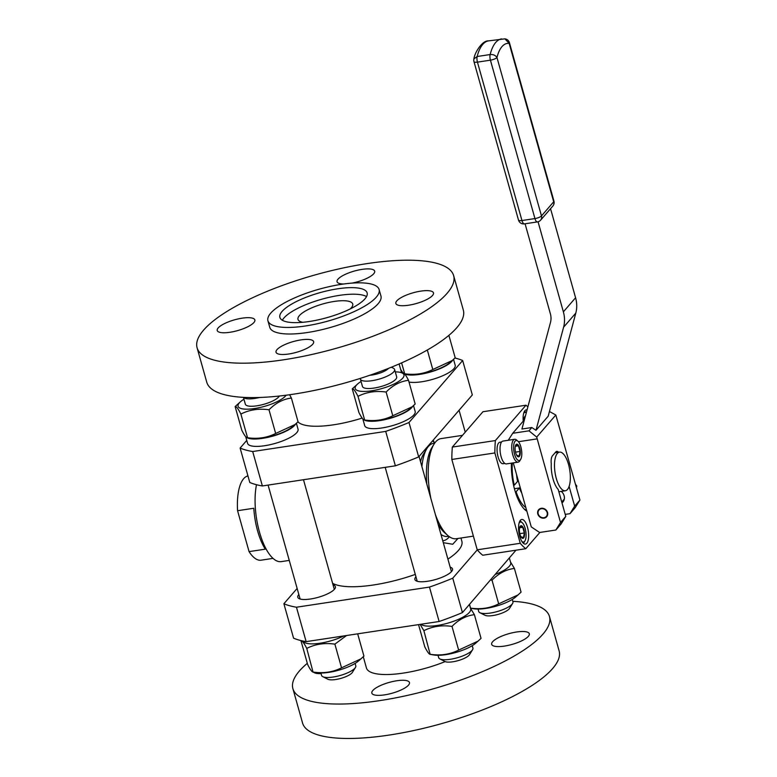 <?xml version="1.0" encoding="UTF-8"?>
<svg xmlns="http://www.w3.org/2000/svg" width="777" height="777" viewBox="0 0 777 777"><rect width="100%" height="100%" fill="white"/><g stroke="black" fill="none" stroke-linecap="round" stroke-linejoin="round"><path stroke-width="1.17" d="M568.511 464.384A19.542 7.459 -98.6 0 1 565.335 490.763A19.542 7.459 -98.6 0 1 555.04 472.552A19.542 7.459 -98.6 0 1 559.479 452.117A19.542 7.459 -98.6 0 1 568.511 464.384M569.114 486.412L574.659 506.128L579.924 500.038L555.827 414.996L536.703 437.092L560.508 522.474L565.782 516.384L558.197 489.432A19.542 7.459 -98.6 0 1 551.281 463.782A8.887 3.39 -98.6 0 1 552.428 455.827L555.759 451.981A8.887 3.39 -98.6 0 1 556.73 451.388A8.887 3.39 -98.6 0 1 558.537 452.253M521.785 493.123A21.319 8.139 -98.6 0 1 519.415 487.956L514.403 488.714M512.286 463.024A31.808 12.141 -98.6 0 0 514.267 485.217L517.569 481.4A21.319 8.139 -98.6 0 1 516.588 474.63M513.276 462.869L531.274 526.903L539.617 532.478L555.856 530.021L561.12 523.931L565.782 516.384M565.219 514.393L570.007 513.675L575.271 507.585L579.924 500.038M574.659 506.128L570.007 513.675M561.208 491.385A7.993 7.022 40.9 0 1 562.859 502.107A7.993 7.022 40.9 0 1 561.994 502.933M525.835 507.527A31.808 12.141 -98.6 0 1 516.113 491.773L515.374 492.074M516.113 491.773L519.415 487.956M514.267 485.217L513.616 485.479M555.827 414.996L549.456 411.509M525.077 223.786L550.378 313.811A17.764 15.618 -139.1 0 1 550.504 322.338L521.94 429.021L531.818 427.525L535.984 430.303L548.193 416.2L575.806 313.082A31.983 28.108 40.9 0 0 575.582 297.746L550.553 208.692M531.818 427.525L528.962 430.827L536.703 437.092M508.265 440.268L512.723 433.284L528.962 430.827M518.424 441.715L537.014 438.898M560.508 522.474L555.856 530.021M541.287 508.304A5.332 4.681 40.9 0 1 546.853 510.965A5.332 4.681 40.9 0 1 546.697 516.705A5.332 4.681 40.9 0 1 539.597 516.763A5.332 4.681 40.9 0 1 538.636 509.731A5.332 4.681 40.9 0 1 541.287 508.304M524.417 419.784L512.723 433.284M526.553 510.11A33.314 12.714 -98.6 0 1 524.087 508.916M526.874 511.227A35.713 13.627 -98.6 0 1 525.184 509.974A35.713 13.627 -98.6 0 1 514.724 489.85A35.713 13.627 -98.6 0 1 511.421 463.15M576.184 486.732L576.787 486.033L575.495 484.275M576.456 487.703L576.787 486.033M538.053 221.775L563.374 311.849A31.983 28.108 40.9 0 1 563.607 327.185L535.984 430.303M538.704 509.654A5.332 4.681 -139.1 0 0 539.743 516.598A5.332 4.681 -139.1 0 0 546.765 516.627M525.971 405.215L495.376 440.559A76.399 29.157 -98.6 0 0 494.862 452.942L520.26 543.298L477.233 549.815L451.835 459.46A76.399 29.157 -98.6 0 1 452.34 447.076L482.935 411.732L525.971 405.215A76.399 29.157 -98.6 0 1 527.884 406.837M539.869 532.439L525.776 548.717A76.399 29.157 -98.6 0 1 520.26 543.298M501.583 441.996L499.834 442.268A10.839 4.138 81.4 0 0 497.367 453.603A10.839 4.138 81.4 0 0 503.078 463.694L504.827 463.432M526.835 543.249A12.442 4.749 81.4 0 0 527.952 529.147A12.442 4.749 81.4 0 0 521.746 519.483A12.442 4.749 81.4 0 0 518.91 532.488A12.442 4.749 81.4 0 0 525.466 544.075A12.442 4.749 81.4 0 0 526.835 543.249M527.059 409.906A12.442 4.749 81.4 0 0 526.282 409.858A12.442 4.749 81.4 0 0 523.232 421.144M541.404 508.712A4.885 4.293 -139.1 0 0 539.432 516.054A4.885 4.293 -139.1 0 0 547.163 514.889A4.885 4.293 -139.1 0 0 541.404 508.712M494.862 452.942L451.835 459.46M525.776 548.717L482.74 555.234A76.399 29.157 -98.6 0 1 477.233 549.815M495.376 440.559L452.34 447.076M520.658 459.401L519.774 460.848A11.548 4.409 -98.6 0 1 519.395 461.373A11.548 4.409 -98.6 0 1 518.123 462.14L506.439 463.908A11.548 4.409 -98.6 0 1 500.349 453.146A11.548 4.409 -98.6 0 1 502.981 441.074L514.665 439.296A11.548 4.409 -98.6 0 1 516.618 440.044L517.89 441.161A10.13 3.866 -98.6 0 1 521.513 449.941A10.13 3.866 -98.6 0 1 520.658 459.401A10.13 3.866 -98.6 0 1 520.318 459.867A10.13 3.866 -98.6 0 1 513.801 450.543A10.13 3.866 -98.6 0 1 517.89 441.161M462.49 435.353L441.161 438.578A50.641 19.318 81.4 0 0 433.945 444.24A50.641 19.318 81.4 0 0 430.924 498.688M435.392 514.607A50.641 19.318 81.4 0 0 447.756 535.44A50.641 19.318 81.4 0 0 456.322 538.714L473.378 536.13M518.123 462.14A11.548 4.409 -98.6 0 1 512.043 451.379A11.548 4.409 -98.6 0 1 514.665 439.296M518.492 220.056L473.97 61.655A5.332 1.525 -15.7 0 0 477.437 62.131L521.959 220.532A5.332 2.03 81.4 0 0 524.417 223.883A5.332 5.332 0 0 1 518.492 220.056A5.332 1.525 -15.7 0 0 521.959 220.532L534.945 218.57A5.332 1.525 -15.7 0 0 541.482 215.909L553.69 201.806L509.168 43.405L504.924 38.85L488.578 40.87A53.302 20.338 -98.6 0 0 477.156 56.507A5.332 2.03 81.4 0 0 477.437 62.131L490.423 60.169A5.332 1.525 -15.7 0 0 496.959 57.508C495.493 55.303 493.22 54.312 490.151 54.536A53.302 20.338 -98.6 0 1 501.573 38.899M473.97 61.655A5.332 5.332 0 0 1 473.931 58.897L477.156 56.507L490.151 54.536A5.332 2.03 -98.6 0 0 490.423 60.169L534.945 218.57A5.332 2.03 81.4 0 0 537.412 221.921L524.417 223.883M433.945 444.24L431.74 447.843A47.086 17.968 81.4 0 0 426.806 484.042M438.131 524.329A47.086 17.968 81.4 0 0 444.58 532.653L447.756 535.44M434.664 443.152L433.576 443.317A47.086 17.968 81.4 0 0 426.864 448.582A47.086 17.968 81.4 0 0 421.901 466.598M440.957 534.391A47.086 17.968 81.4 0 0 447.669 536.431L448.756 536.266M519.357 456.42A6.401 2.438 -98.6 0 1 516.637 455.205A6.401 2.438 -98.6 0 1 515.297 446.357A6.401 2.438 -98.6 0 1 519.24 446.872A6.401 2.438 -98.6 0 1 519.357 456.42M519.114 523.008A10.13 3.866 -98.6 0 1 522.183 522.668A10.13 3.866 -98.6 0 1 525.806 531.449A10.13 3.866 -98.6 0 1 524.941 540.909L524.057 542.346A11.548 4.409 -98.6 0 1 523.679 542.87A11.548 4.409 -98.6 0 1 523.319 543.23M519.939 520.93A11.548 4.409 -98.6 0 1 520.911 521.552L522.183 522.668M524.475 411.315A11.548 4.409 -98.6 0 1 525.437 411.927L526.311 412.694M426.864 448.582L423.552 453.991A41.754 15.928 81.4 0 0 420.522 461.693M516.569 455.079L519.162 456.216L520.027 451.456L518.434 445.784L515.977 444.862L515.229 446.765M524.941 540.909A10.13 3.866 -98.6 0 1 524.611 541.365A10.13 3.866 -98.6 0 1 521.911 541.491M523.64 413.383A10.13 3.866 -98.6 0 1 526.301 412.733M449.378 536.713A50.641 19.318 -98.6 0 1 442.744 540.743M434.294 443.211L433.896 441.773A50.641 19.318 -98.6 0 0 432.391 441.064M515.384 446.241L518.434 445.784M515.52 452.136L520.027 451.456M523.64 537.927A6.401 2.438 -98.6 0 1 520.93 536.703A6.401 2.438 -98.6 0 1 519.59 527.865A6.401 2.438 -98.6 0 1 523.523 528.379A6.401 2.438 -98.6 0 1 523.64 537.927M523.921 420.347A6.401 2.438 -98.6 0 1 524.116 418.249A6.401 2.438 -98.6 0 1 525.398 416.122M470.454 608.138L470.551 608.119C480.74 609.586 490.112 608.168 498.679 603.865L518.113 594.871L515.627 597.037A25.32 7.255 -15.7 0 1 473.921 608.76L470.464 608.177L474.388 614.665C466.113 615.695 458.653 619.609 452 626.408C441.812 624.941 432.439 626.359 423.873 630.662L420.114 624.378M368.026 420.648A25.32 7.255 -15.7 0 0 409.732 408.925L412.218 406.76L392.783 415.744C384.217 420.056 374.844 421.474 364.656 420.007L368.026 420.648M392.783 415.744L386.13 392.055C392.773 385.256 400.242 381.342 408.517 380.312L415.171 404.001L412.218 406.76M358.003 396.319L364.656 420.007C363.558 420.396 361.645 417.9 358.916 412.519L352.263 388.83C353.36 388.442 355.274 390.938 358.003 396.319C366.569 392.016 375.942 390.598 386.13 392.055M332.605 583.323A69.299 19.852 -15.7 0 0 415.297 574.417M447.902 559.1A69.299 19.852 -15.7 0 0 461.859 541.229L460.955 538.014M443.288 542.686L452.738 544.259L457.974 538.461M433.653 440.899L433.896 441.773M510.489 561.965L514.403 568.434C506.138 569.463 498.669 573.377 492.016 580.176L490.646 580.011M404.574 373.824L408.051 374.417A25.32 7.255 -15.7 0 0 449.747 362.694L452.233 360.528L432.808 369.512C424.242 373.815 414.869 375.242 404.681 373.776L404.545 373.795M448.892 335.353L455.196 357.77L452.233 360.528M402.855 372.746L400.66 369.483M520.862 536.586L523.455 537.723L524.32 532.964L522.727 527.282L520.26 526.369L519.512 528.263M525.145 417.064L524.048 418.648M515.967 550.203L462.432 612.597A126.156 36.14 164.3 0 1 439.131 621.503L306.138 641.637A126.156 36.14 164.3 0 1 293.56 638.16L283.887 603.748L297.135 588.442M469.434 604.516L470.668 608.925A26.204 7.508 164.3 0 1 449.669 622.6A26.204 7.508 164.3 0 1 420.949 624.252M474.388 614.665L481.041 638.354L478.088 641.103L458.653 650.096C450.097 654.399 440.714 655.817 430.536 654.351C429.428 654.739 427.515 652.243 424.796 646.862L418.541 624.621M478.088 641.103L475.602 643.269A25.32 7.255 -15.7 0 1 433.896 654.992L430.157 654.36L423.873 630.662M452 626.408L458.653 650.096M246.756 440.404L240.122 448.067L249.796 482.478A126.156 36.14 164.3 0 0 262.373 485.955L395.376 465.812A126.156 36.14 164.3 0 0 418.677 456.905L472.329 394.93L462.655 360.518L409.003 422.494A126.156 36.14 164.3 0 1 385.703 431.4L395.376 465.812M385.703 431.4L252.7 451.534A126.156 36.14 164.3 0 1 240.122 448.067M454.933 358.022A126.156 36.14 164.3 0 1 462.655 360.518M453.535 359.362L455.186 365.219A26.204 7.508 164.3 0 1 438.345 377.496A26.204 7.508 164.3 0 1 408.993 382.041M296.396 423.319L298.047 429.186A26.204 7.508 164.3 0 1 274.844 443.502A26.204 7.508 164.3 0 1 247.581 443.366L245.717 436.713M362.131 418.075A56.857 16.288 164.3 0 1 297.931 421.853M413.519 405.594L415.161 411.451A26.204 7.508 164.3 0 1 391.967 425.767A26.204 7.508 164.3 0 1 364.704 425.631L362.84 418.978M412.655 406.371A26.204 7.508 164.3 0 1 389.889 418.395A26.204 7.508 164.3 0 1 364.199 419.988M361.062 381.497A25.32 7.255 -15.7 0 0 357.702 383.916L352.263 388.83M408.517 380.312C405.788 374.932 403.875 372.436 402.777 372.834M477.272 549.863L452.758 578.175A126.156 36.14 164.3 0 1 429.458 587.082L296.464 607.226A126.156 36.14 164.3 0 1 283.887 603.748M450.174 567.171A19.542 5.604 164.3 0 1 452.515 568.939A19.542 5.604 164.3 0 1 435.207 579.613A19.542 5.604 164.3 0 1 414.879 579.516A19.542 5.604 164.3 0 1 415.957 576.787M333.051 584.906A19.542 5.604 164.3 0 1 335.392 586.674A19.542 5.604 164.3 0 1 334.44 589.257A19.542 5.604 164.3 0 1 314.238 598.309A19.542 5.604 164.3 0 1 297.766 597.251A19.542 5.604 164.3 0 1 298.844 594.522M509.45 558.284L510.693 562.694A26.204 7.508 164.3 0 1 495.571 574.32M514.403 568.434L521.066 592.123L518.113 594.871M469.512 604.419L470.551 608.119M492.016 580.176L498.679 603.865M452.68 360.139A26.204 7.508 164.3 0 1 430.594 371.969A26.204 7.508 164.3 0 1 404.739 374.009M432.808 369.512L427.321 350.009M404.681 373.776L401.612 362.878M519.677 527.748L522.727 527.282M519.813 533.644L524.32 532.964M524.203 418.123L524.883 418.026M462.432 612.597L452.758 578.175M439.131 621.503L429.458 587.082M306.138 641.637L296.464 607.226M343.793 635.936A26.204 7.508 164.3 0 1 318.483 643.434A26.204 7.508 164.3 0 1 303.176 641.083M472.241 645.677L472.911 648.076A17.764 5.089 164.3 0 1 472.542 649.766A17.764 5.089 164.3 0 1 457.187 657.789A17.764 5.089 164.3 0 1 439.899 658.945A17.764 5.089 164.3 0 1 438.704 657.692L438.024 655.293M445.163 661.586A56.857 16.288 164.3 0 1 366.433 667.958L363.277 656.711M252.7 451.534L262.373 485.955M409.003 422.494L418.677 456.905M295.542 424.106A26.204 7.508 164.3 0 1 272.776 436.13A26.204 7.508 164.3 0 1 247.076 437.723M357.702 383.916A25.32 7.255 -15.7 0 0 370.124 391.016A25.32 7.255 -15.7 0 0 402.709 378.166A25.32 7.255 -15.7 0 0 399.407 372.193A25.32 7.255 -15.7 0 0 395.279 371.882M512.781 601.32A133.255 38.18 164.3 0 1 549.465 616.511A133.255 38.18 164.3 0 1 542.958 634.129A133.255 38.18 164.3 0 1 405.196 695.891A133.255 38.18 164.3 0 1 292.89 688.626A133.255 38.18 164.3 0 1 307.313 663.325M504.38 646.095A19.542 5.604 -15.7 0 0 529.302 633.76A19.542 5.604 -15.7 0 0 508.974 633.653A19.542 5.604 -15.7 0 0 491.666 644.337A19.542 5.604 -15.7 0 0 504.38 646.095M372.795 690.53A19.542 5.604 -15.7 0 0 371.843 693.113A19.542 5.604 -15.7 0 0 392.171 693.21A19.542 5.604 -15.7 0 0 409.469 682.536A19.542 5.604 -15.7 0 0 392.997 681.468A19.542 5.604 -15.7 0 0 372.795 690.53M313.529 672.173A19.542 5.604 -15.7 0 0 321.076 673.61M250.913 438.374A25.32 7.255 -15.7 0 0 292.608 426.651L295.095 424.495L275.67 433.479C267.103 437.781 257.721 439.199 247.542 437.733L250.913 438.374M453.642 275.641L463.315 310.052A133.255 38.18 164.3 0 1 456.818 327.68A133.255 38.18 164.3 0 1 319.056 389.432A133.255 38.18 164.3 0 1 206.75 382.177L197.076 347.756A133.255 38.18 164.3 0 1 315.025 274.941A133.255 38.18 164.3 0 1 453.642 275.641A133.255 38.18 164.3 0 1 447.144 293.259A133.255 38.18 164.3 0 1 309.382 355.021A133.255 38.18 164.3 0 1 197.076 347.756M391.365 367.21L393.405 368.24A17.764 5.089 164.3 0 1 394.599 369.483L396.678 376.864A17.764 5.089 164.3 0 1 380.944 386.567A17.764 5.089 164.3 0 1 362.461 386.48L360.392 379.098A17.764 5.089 164.3 0 1 360.363 378.38M289.258 560.411L281.225 561.625A47.086 17.968 -98.6 0 1 260.586 535.771A47.086 17.968 -98.6 0 1 256.497 484.722M346.561 635.518L334.877 644.143C324.689 642.676 315.316 644.094 306.75 648.397C304.03 643.016 302.117 640.52 301.01 640.908L301.272 640.656M549.465 616.511L559.129 650.922A133.255 38.18 164.3 0 1 552.632 668.541A133.255 38.18 164.3 0 1 414.869 730.302A133.255 38.18 164.3 0 1 302.564 723.047L292.89 688.626M275.67 433.479L269.007 409.79C275.66 402.991 283.119 399.077 291.394 398.047L298.047 421.736L295.095 424.495M240.88 414.054L247.542 437.733C246.435 438.131 244.522 435.635 241.802 430.254L235.14 406.565C236.247 406.177 238.16 408.673 240.88 414.054C249.446 409.741 258.819 408.323 269.007 409.79M408.566 305.225A19.542 5.604 -15.7 0 0 433.488 292.89A19.542 5.604 -15.7 0 0 413.16 292.783A19.542 5.604 -15.7 0 0 395.852 303.467A19.542 5.604 -15.7 0 0 408.566 305.225M276.981 349.66A19.542 5.604 -15.7 0 0 276.029 352.243A19.542 5.604 -15.7 0 0 296.358 352.34A19.542 5.604 -15.7 0 0 313.655 341.666A19.542 5.604 -15.7 0 0 297.183 340.598A19.542 5.604 -15.7 0 0 276.981 349.66M242.152 318.172A19.542 5.604 -15.7 0 0 217.23 330.507A19.542 5.604 -15.7 0 0 237.568 330.613A19.542 5.604 -15.7 0 0 254.866 319.93A19.542 5.604 -15.7 0 0 242.152 318.172M351.981 283.119A19.542 5.604 -15.7 0 0 373.737 273.737A19.542 5.604 -15.7 0 0 374.699 271.154A19.542 5.604 -15.7 0 0 354.361 271.056A19.542 5.604 -15.7 0 0 337.063 281.73A19.542 5.604 -15.7 0 0 343.735 283.993M394.599 369.483A17.764 5.089 164.3 0 1 378.875 379.195A17.764 5.089 164.3 0 1 360.392 379.098M512.257 599.446L512.937 601.845A17.764 5.089 164.3 0 1 512.558 603.535A17.764 5.089 164.3 0 1 497.202 611.557A17.764 5.089 164.3 0 1 479.914 612.713A17.764 5.089 164.3 0 1 478.719 611.46L478.049 609.061M357.673 633.838L363.927 656.079L360.965 658.838L341.54 667.822C332.974 672.134 323.601 673.552 313.413 672.086C312.305 672.474 310.392 669.978 307.673 664.597L301.01 640.908M360.965 658.838L358.479 661.004A25.32 7.255 -15.7 0 1 316.783 672.727L313.044 672.086L306.75 648.397M334.877 644.143L341.54 667.822M472.542 649.766L469.512 654.642A13.326 3.817 164.3 0 1 457.993 660.664A13.326 3.817 164.3 0 1 445.027 661.528L439.899 658.945M243.949 399.232A25.32 7.255 -15.7 0 0 240.588 401.641L235.14 406.565M291.394 398.047L289.607 394.745M379.108 289.52L380.953 296.076A57.741 16.54 164.3 0 1 378.137 303.71A57.741 16.54 164.3 0 1 318.434 330.468A57.741 16.54 164.3 0 1 269.765 327.321L267.929 320.775A57.741 16.54 164.3 0 1 319.036 289.219A57.741 16.54 164.3 0 1 379.108 289.52A57.741 16.54 164.3 0 1 376.291 297.154A57.741 16.54 164.3 0 1 316.598 323.912A57.741 16.54 164.3 0 1 267.929 320.775M388.519 368.356A13.326 3.817 164.3 0 1 369.735 375.281M249.067 551.621L265.307 549.164A42.648 16.268 81.4 0 1 257.614 530.953A42.648 16.268 81.4 0 1 253.807 508.255L237.568 510.712L249.067 551.621A42.648 16.268 81.4 0 0 261.072 560.188L273.028 558.381M247.95 475.932A42.648 16.268 81.4 0 0 237.568 510.712M512.558 603.535L509.527 608.41A13.326 3.817 164.3 0 1 498.008 614.432A13.326 3.817 164.3 0 1 485.052 615.297L479.914 612.713M240.588 401.641A25.32 7.255 -15.7 0 0 253.001 408.751A25.32 7.255 -15.7 0 0 285.586 395.901A25.32 7.255 -15.7 0 0 286.121 395.221M279.332 396.027A17.764 5.089 164.3 0 1 261.577 404.885A17.764 5.089 164.3 0 1 245.347 404.205L243.424 397.368M364.928 298.873A45.309 12.976 164.3 0 1 318.084 319.871A45.309 12.976 164.3 0 1 279.895 317.404A45.309 12.976 164.3 0 1 320.007 292.647A45.309 12.976 164.3 0 1 367.132 292.88A45.309 12.976 164.3 0 1 364.928 298.873M355.118 663.412L355.788 665.811A17.764 5.089 164.3 0 1 355.419 667.501A17.764 5.089 164.3 0 1 340.064 675.524A17.764 5.089 164.3 0 1 322.776 676.67A17.764 5.089 164.3 0 1 321.581 675.427L320.911 673.028M259.654 397.474A17.764 5.089 164.3 0 1 243.551 397.368M282.352 320.25A45.309 12.976 164.3 0 1 321.843 299.203A45.309 12.976 164.3 0 1 366.53 296.591M355.419 667.501L352.389 672.377A13.326 3.817 164.3 0 1 340.87 678.389A13.326 3.817 164.3 0 1 327.904 679.253L322.776 676.67M302.816 322.29A28.428 8.149 164.3 0 1 297.989 319.396A28.428 8.149 164.3 0 1 323.154 303.856A28.428 8.149 164.3 0 1 352.729 304.011A28.428 8.149 164.3 0 1 351.34 307.77A28.428 8.149 164.3 0 1 350.126 308.993M563.607 327.185L575.806 313.082M563.374 311.849L575.582 297.746M552.855 206.031A5.332 5.332 0 0 0 553.952 201.107A5.332 1.525 -15.7 0 1 553.69 201.806A5.332 4.681 40.9 0 1 552.855 206.031L540.646 220.134A5.332 4.681 40.9 0 0 541.482 215.909L496.959 57.508A47.97 18.308 -98.6 0 1 509.168 43.405A5.332 1.525 -15.7 0 0 509.43 42.696A5.332 5.332 0 0 0 504.924 38.85M559.479 452.117L555.06 452.777M565.335 490.763L558.848 491.744M564.296 499.087L561.742 502.039M537.412 221.921A5.332 5.332 0 0 0 540.646 220.134M553.952 201.107L509.43 42.696M473.931 58.897C474.349 53.38 482.041 40.287 488.578 40.87M385.198 467.356L417.22 581.283M419.056 456.468L451.437 571.668M459.071 410.237L465.238 432.177M399.116 363.966L401.524 372.552M399.407 372.193L403.146 372.824M268.084 485.091L300.107 599.009M303.486 479.73L334.314 589.393"/></g></svg>
